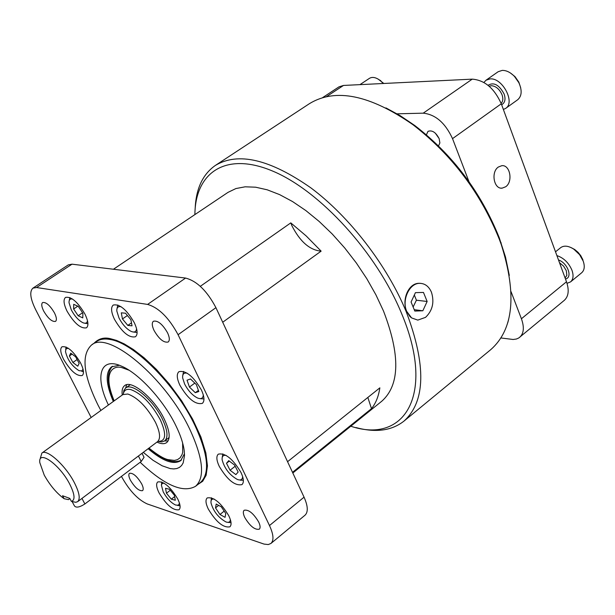 <?xml version="1.0" encoding="UTF-8"?>
<svg xmlns="http://www.w3.org/2000/svg" width="615" height="615" viewBox="0 0 615 615"><rect width="100%" height="100%" fill="white"/><g stroke="black" fill="none" stroke-linecap="round" stroke-linejoin="round"><path stroke-width="0.92" d="M195.124 209.308C195.878 188.943 202.635 174.306 215.411 165.404C238.205 151.767 270.07 159.293 311.021 187.975C349.628 216.795 387.143 265.488 406.238 311.751C426.387 365.187 425.595 401.672 403.855 421.198C391.563 430.761 375.581 432.875 355.908 427.563M403.855 421.198L490.785 349.62C513.54 329.548 517.038 294.554 501.287 244.632L499.388 239.458C480.746 193.079 451.925 154.826 412.926 124.691C369.915 94.848 335.452 87.814 309.537 103.597L215.411 165.404M420.614 283.346L419.084 283.3C408.322 283.123 401.541 300.066 406.723 311.382L409.867 316.441L411.512 317.84L406.723 311.382C401.58 300.082 409.375 283.207 419.591 283.338C424.904 283.384 428.855 286.336 431.438 292.194C434.536 302.219 432.568 310.606 425.534 317.363L417.808 320.108L411.627 317.924M509.312 275.389L505.484 256.993L499.196 237.582C480.999 192.287 452.848 154.926 414.756 125.506L400.304 115.735L385.936 107.902M194.886 214.589C195.286 172.4 225.759 151.121 273.022 171.231C320.115 190.988 376.741 252.95 401.503 313.319C435.789 394.23 404.739 444.422 350.796 426.218M292.817 472.997L381.838 401.172C399.85 385.052 400.403 354.993 383.483 310.99L375.926 294.854L366.809 278.718L356.323 262.959L344.707 247.945L332.238 234.007L319.185 221.462L305.863 210.576L292.571 201.566L279.594 194.609L267.202 189.804L255.648 187.198L245.154 186.806L235.891 188.559L228.011 192.364L113.437 269.239M287.566 461.704L379.855 387.842C378.556 396.414 375.773 403.348 371.491 408.644L292.509 472.335M200.321 286.321L290.787 222.876L291.902 225.713C300.059 241.68 309.799 250.159 321.13 251.143L222.707 322.245M367.847 397.459L371.491 408.644M413.134 306.985L416.409 300.205L414.333 295.008M154.05 330.47C151.928 325.85 151.721 322.775 153.419 321.245C157.809 320.284 162.529 324.151 167.58 332.853C169.663 337.45 169.871 340.502 168.195 342.002C163.805 342.978 159.085 339.134 154.05 330.47M43.673 311.044C41.551 306.67 41.197 303.833 42.62 302.542C46.071 301.934 50.023 305.401 54.489 312.943C56.595 317.302 56.941 320.115 55.535 321.384C52.075 321.999 48.124 318.547 43.673 311.044M130.395 480.161C128.673 476.663 128.374 474.38 129.481 473.312C133.001 472.766 137.06 476.271 141.658 483.836C143.357 487.318 143.656 489.594 142.557 490.647C139.036 491.193 134.985 487.695 130.395 480.161M244.762 517.476C243.094 513.886 242.894 511.48 244.163 510.25C248.606 509.374 253.449 513.302 258.692 522.027C260.337 525.587 260.529 527.977 259.276 529.192C254.825 530.061 249.982 526.163 244.762 517.476M228.826 515.831C220.9 502.709 213.697 496.743 207.201 497.935C205.295 499.787 205.656 503.493 208.3 509.066C216.173 522.097 223.36 528.008 229.879 526.817C231.755 525.002 231.401 521.343 228.826 515.831M85.016 314.227C77.782 301.934 71.286 296.33 65.521 297.414C63.16 299.551 63.66 304.125 67.027 311.136C74.223 323.344 80.703 328.902 86.477 327.803C88.806 325.719 88.314 321.199 85.016 314.227M201.42 390.018C193.371 376.295 185.876 370.184 178.919 371.691C176.451 373.958 176.774 378.471 179.888 385.221C187.883 398.843 195.37 404.893 202.343 403.379C204.757 401.165 204.449 396.713 201.42 390.018M241.049 472.604C232.87 458.867 225.282 452.717 218.302 454.154C216.126 456.222 216.442 460.281 219.24 466.331C227.373 479.969 234.945 486.058 241.956 484.612C244.086 482.591 243.778 478.593 241.049 472.604M134.293 322.698C126.659 309.614 119.648 303.733 113.252 305.055C110.692 307.362 111.1 312.105 114.459 319.293C122.054 332.277 129.05 338.096 135.461 336.759C137.968 334.522 137.583 329.832 134.293 322.698M80.673 363.119C73.623 351.311 67.396 345.861 61.984 346.791C59.909 348.713 60.447 352.887 63.591 359.314C70.602 371.037 76.821 376.442 82.241 375.511C84.286 373.636 83.763 369.507 80.673 363.119M177.75 499.003C170.27 486.665 163.59 480.984 157.724 481.96C155.918 483.705 156.356 487.326 159.031 492.838C166.473 505.084 173.13 510.719 179.019 509.75C180.795 508.044 180.372 504.461 177.75 499.003M426.403 134.8L428.002 131.341C432.168 129.911 435.889 132.363 439.164 138.69L439.879 142.957L438.526 145.901M100.868 410.474L98.162 405.37C83.263 375.058 81.042 354.947 91.497 345.046C108.056 329.771 165.681 377.779 189.812 429.332C203.227 458.467 205.141 477.455 195.555 486.296C183.055 493.33 164.589 485.327 140.159 462.28M498.327 167.042C490.732 172.062 493.876 189.305 502.14 188.152L505.691 186.76C513.248 181.679 510.081 164.482 501.763 165.696L498.327 167.042M231.032 522.658L228.242 522.404M87.937 323.759L84.87 323.221M203.965 398.958L199.913 398.628M243.348 480.246L240.25 480.169M137.114 332.492L133.363 332.015M83.456 371.621L81.995 371.483M180.041 505.784L177.497 505.399M230.387 519.683C230.156 522.027 228.757 522.804 226.197 522.02L225.92 521.92C218.363 517.646 213.39 511.319 211.007 502.939C210.722 500.049 211.783 498.757 214.189 499.065M87.491 320.707C87.076 323.167 85.5 323.813 82.764 322.652C78.482 320.369 74.661 316.125 71.309 309.929L69.026 302.726C68.926 299.774 70.11 298.552 72.57 299.059M203.296 394.876C203.073 398.397 201.12 399.419 197.446 397.959C192.403 395.353 188.129 390.702 184.615 384.021L182.67 377.964C182.347 374.012 183.9 372.452 187.329 373.274M108.417 405.016C94.525 376.48 100.176 356.285 121.747 366.248C139.028 373.497 163.751 400.488 175.89 425.695C180.595 435.335 183.385 443.807 184.269 451.118L184.515 455.661L183.17 462.895L181.602 465.501L179.488 467.385L176.851 468.53L173.738 468.93L170.201 468.592L162.076 465.755L152.935 460.228L143.287 452.356M119.325 365.272L111.538 366.832C105.219 372.429 105.818 383.975 113.321 401.472M242.625 476.563C242.487 479.416 240.988 480.469 238.12 479.715L237.305 479.431C229.579 475.026 224.536 468.522 222.161 459.935C221.8 456.368 223.153 454.869 226.212 455.446M136.576 328.733C136.23 331.892 134.378 332.769 131.018 331.339C126.406 328.864 122.4 324.428 119.018 318.032L116.827 311.09C116.65 307.462 118.111 306.032 121.217 306.8M83.033 369.131L81.826 370.93L79.028 370.668C71.886 366.094 67.373 359.683 65.482 351.442L66.112 348.82L68.296 348.228M179.519 503.347L178.319 505.223L175.652 505.046C170.978 502.801 166.834 498.419 163.213 491.892L161.391 485.089L162.099 483.567L163.997 483.098M122.247 395.03C121.662 390.41 122.477 387.266 124.684 385.59C131.556 379.363 154.542 398.605 164.282 419.146C169.871 431.069 170.663 438.879 166.665 442.585C164.413 444.191 161.168 444.03 156.933 442.108M126.682 384.713L125.614 388.057M123.261 394.115L123.892 390.41L125.691 388.004C132.079 382.223 153.396 400.081 162.437 419.138C167.634 430.208 168.372 437.465 164.666 440.901L161.83 441.908L158.101 441.409M40.306 458.275L41.882 453.086C46.748 448.496 65.559 465.455 74.33 482.598C79.381 492.569 80.496 498.919 77.659 501.655L75.783 502.309L71.394 501.386L69.795 498.388L62.53 495.728L64.121 498.711C56.618 493.207 50 485.35 44.249 475.149L39.798 462.611C37.976 449.127 59.709 464.448 69.703 484.082C74.807 494.306 75.376 500.072 71.394 501.386M64.121 498.711L68.496 499.634L69.895 498.58M72.109 501.54L74.423 505.876C76.037 507.982 79.52 507.352 84.878 503.962L81.949 498.427M138.413 456.015L141.196 461.496L144.041 457.314L143.733 456.707M141.196 461.496L84.878 503.962M164.589 440.963L168.095 440.932M170.286 490.24L166.45 493.215L165.535 488.279L169.517 489.302L174.429 495.306L175.313 500.233L171.324 499.172L166.45 493.215M171.324 499.172L174.66 496.574M69.38 355.962L70.74 353.118L75.645 356.823L79.166 363.388L77.767 366.194L72.885 362.481L69.38 355.962L72.055 354.109M77.106 359.544L72.885 362.481M127.413 315.51L122.454 318.947L121.286 312.843L125.491 313.196L130.895 319.715L132.041 325.827L127.812 325.412L131.479 322.86M127.812 325.412L122.454 318.947M230.064 470.237L226.497 463.28L228.726 460.658L234.569 465.048L238.151 472.051L235.876 474.626L230.064 470.237L235.176 466.232M226.497 463.28L229.303 461.089M195.309 392.701L189.443 387.066L187.029 380.216L190.489 378.963L196.393 384.629L198.799 391.509L195.309 392.701L198.414 390.394M189.443 387.066L194.809 383.107M73.7 304.31L78.343 306.408L82.894 313.227L82.779 317.894L78.151 315.764L73.623 308.999L73.7 304.31M82.579 312.751L78.151 315.764M77.805 306.17L73.623 308.999M224.175 511.119L219.955 514.494L215.527 507.875L218.656 505.384M215.527 507.875L216.196 504.039L221.323 506.845L225.774 513.517L225.067 517.33L219.955 514.494M148.13 448.719C162.614 461.073 173.468 465.071 180.687 460.697L184.485 453.724M161.514 484.543L161.783 481.968M65.69 349.558L66.089 346.983M117.004 308.661L117.849 305.002M222.215 457.514L222.845 453.855M182.755 375.404L183.624 371.429M69.249 300.574L69.864 297.537M211.091 500.787L211.468 497.766M500.979 337.966L513.087 339.48L516.423 339.019L518.714 338.012L564.286 300.351C568.591 296.392 569.329 290.195 566.484 281.77L521.42 318.762L511.065 291.695M326.473 96.655L343.493 85.447L338.98 86.853L322.606 97.624M343.493 85.447L472.243 79.143L423.22 113.168L396.706 113.829M468.984 181.679L452.525 138.629L501.287 103.789C494.345 88.337 484.666 80.119 472.243 79.143M501.287 103.789L566.484 281.77M519.706 337.297C523.865 333.453 524.434 327.272 521.42 318.762M452.525 138.629C445.275 122.938 435.505 114.452 423.22 113.168M508.628 319.539L507.752 322.767M91.158 417.485L35.639 309.637C30.243 298.59 29.343 291.425 32.949 288.127L36.546 287.528L147.6 304.417C158.785 307.685 168.948 317.786 178.081 334.714L269.485 525.541C273.567 534.466 274.044 540.439 270.931 543.46L268.263 544.559L264.027 544.083L147.223 503.939C137.998 499.695 129.588 490.855 122.016 477.425L121.47 476.371M32.949 288.127L68.296 264.881L72.017 264.173L185.576 278.065C196.954 281.04 207.071 290.903 215.927 307.669L304.056 497.166C307.977 506.037 308.3 512.057 305.025 515.201L270.931 543.46M290.787 222.876L306.178 235.945L321.13 251.143M422.836 310.775L427.141 301.473L423.466 292.425L415.433 292.655L411.081 302.003L414.81 311.075L422.836 310.775L414.249 309.699M427.141 301.473L416.409 300.205M383.329 83.494L379.739 80.15C375.673 77.29 372.244 76.691 369.446 78.343L359.952 84.639M383.837 83.471L378.133 79.089M488.041 85.308C493.768 81.857 499.142 84.778 504.154 94.08C505.83 99.284 504.984 102.828 501.625 104.727M439.11 138.552L435.305 133.124M503.362 109.47L505.668 108.378C515.555 102.451 502.378 77.482 490.04 78.904L486.004 80.219L483.928 82.464M505.668 108.378L517.699 99.738C521.866 96.071 522.243 90.39 518.845 82.687L514.471 76.429C510.45 72.324 506.36 70.31 502.201 70.394L498.15 71.732L486.004 80.219M520.667 87.653L518.829 82.126L515.001 76.629L510.458 73.016M567.022 283.338L570.559 281.901C573.272 279.425 573.757 275.574 572.012 270.369C568.806 262.843 563.763 257.923 556.906 255.602M570.559 281.901L581.721 272.722C584.45 270.231 584.957 266.38 583.243 261.19L579.591 254.656L573.833 249.19C568.491 245.777 564.116 245.254 560.726 247.622L555.514 251.804M582.997 260.06L580.821 255.763L578.054 252.327L574.748 249.536L571.212 247.653M558.505 259.984C567.614 262.913 572.919 277.534 565.477 279.01M197.884 484.474L202.689 481.276L206.14 475.249L207.455 465.863L205.864 452.971L200.905 437.004L192.603 419.084L181.64 400.811L169.125 383.814L156.302 369.3L144.171 357.853L133.37 349.497L124.176 343.854L116.596 340.433L110.469 338.704C104.043 337.066 98.531 338.619 93.918 343.355M195.555 486.296L200.459 482.468C210.122 473.565 208.285 454.562 194.94 425.449C175.89 385.09 133.839 342.955 110.27 339.518C104.596 338.458 100.045 339.119 96.609 341.494L91.497 345.046M114.175 400.857C102.036 371.906 113.452 364.81 122.193 367.732L129.065 370.238M182.624 442.946L182.701 452.271L182.078 454.508L180.11 457.791L177.466 459.666L174.437 460.42L168.049 459.628C163.682 458.69 157.325 454.839 148.968 448.089M123.223 394.353C123.907 390.248 126.421 388.657 130.78 389.579C141.519 393.546 151.367 403.632 160.331 419.822C166.773 434.367 165.95 441.555 157.871 441.378M77.659 501.655L157.517 441.67C160.799 438.626 160.108 432.176 155.464 422.328C147.077 407.207 137.875 397.774 127.866 394.023L122.839 394.599L41.882 453.086M269.485 525.541L304.056 497.166M72.017 264.173L36.546 287.528M185.576 278.065L147.6 304.417M215.927 307.669L178.081 334.714M501.117 103.335C503.001 101.429 503.316 98.592 502.063 94.825C499.518 89.114 495.921 86.069 491.27 85.693L489.179 86.254M565.116 278.011L566.822 275.374L566.323 270.715L563.594 266.141L559.512 262.728M169.471 460.681C174.191 462.05 178.212 461.811 181.533 459.959M501.048 242.648L501.287 244.632M500.979 188.113L502.14 188.152M164.666 440.901L169.11 437.557M142.019 453.316L144.041 457.314M125.691 388.004L130.203 384.744M168.917 460.52C162.675 458.513 155.972 454.408 148.799 448.22M114.006 400.98C106.902 384.782 106.403 373.197 112.491 366.24M419.084 283.3L419.591 283.338M414.756 125.506L412.926 124.691M380.808 80.665L379.739 80.15M515.001 76.629L514.471 76.429M518.829 82.126L518.845 82.687M574.748 249.536L573.833 249.19M582.474 258.769L582.651 259.714"/></g></svg>
